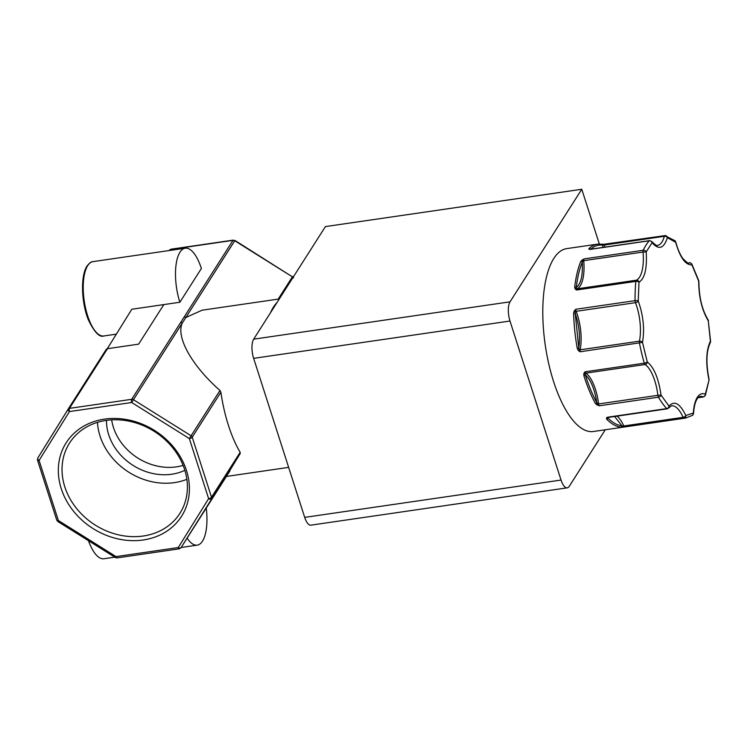 <?xml version="1.0" encoding="UTF-8"?>
<svg xmlns="http://www.w3.org/2000/svg" width="748" height="748" viewBox="0 0 748 748"><rect width="100%" height="100%" fill="white"/><g stroke="black" fill="none" stroke-linecap="round" stroke-linejoin="round"><path stroke-width="1.12" d="M574.688 287.082A92.406 35.147 -98.3 0 1 580.794 261.379L583.926 258.911A2.403 0.916 81.7 0 0 583.739 260.669L643.046 252.039A2.403 0.916 -98.3 0 1 643.233 250.271A2.403 1.917 24.7 0 1 646.188 251.936C647.207 268.392 644.813 278.49 638.988 282.23A2.403 1.206 -174.5 0 0 635.847 281.379L576.54 290.009L575.119 288.952L574.688 287.082A1.197 0.636 6.7 0 1 576.259 287.55C580.906 284.006 582.916 275.554 582.281 262.183L583.926 258.911L643.233 250.271A92.406 35.147 -98.3 0 1 646.085 244.989A92.406 35.147 -98.3 0 1 649.283 240.781L589.976 249.421L588.91 249.14L589.003 248.495A1.197 1.075 46.8 0 1 590.312 249.262M604.693 244.474L605.693 244.269A2.403 0.916 81.7 0 0 605.534 244.25A2.403 0.916 81.7 0 0 605.197 244.512A2.403 0.916 81.7 0 0 605.02 244.933L664.336 236.303A2.403 1.664 15 0 1 667.384 237.677C663.869 248.588 658.764 250.262 652.078 242.689A2.403 2.122 -137.5 0 0 649.283 240.781A2.403 0.916 -98.3 0 1 649.535 240.641L651.779 241.539C655.388 245.045 657.314 246.316 657.557 245.344A31.799 12.099 -98.3 0 0 664.336 236.303A2.403 0.916 -98.3 0 1 664.514 235.872A2.403 0.916 -98.3 0 1 664.841 235.62A2.403 0.916 -98.3 0 1 665 235.629A2.403 2.188 105.8 0 1 665.842 235.685L665.842 235.685A2.403 2.188 105.8 0 1 667.384 237.677L675.659 242.277A2.403 2.048 -50.4 0 0 674.986 240.744L664.841 235.62L603.655 244.316A1.197 0.589 89.6 0 1 604.132 244.802L604.693 244.474A1.197 1.019 -147.5 0 0 605.197 244.512M575.119 288.952A1.197 0.767 -39.7 0 1 576.212 288.616A1.197 1.103 -114 0 0 577.045 288.84A2.403 0.916 81.7 0 0 576.802 289.065A2.403 0.916 81.7 0 0 576.54 290.009L576.259 287.55C577.437 277.564 579.448 269.112 582.281 262.183A1.197 0.935 22.3 0 0 580.794 261.379M698.043 397.74L703.466 396.945A2.403 0.916 -98.3 0 1 703.232 396.908A31.799 12.099 -98.3 0 0 700.221 396.403C698.51 397.179 697.482 398.029 697.127 398.955C695.21 401.947 694.013 406.8 693.536 413.504A2.403 1.057 -176.6 0 0 693.34 413.046C693.779 406.117 695.098 400.891 697.304 397.338C699.539 393.916 702.213 392.887 705.308 394.252A2.403 1.767 18.3 0 1 705.392 395.327L709.029 380.049A2.403 1.412 -170.8 0 0 708.852 379.348C705.598 362.986 706.112 350.279 710.404 341.2A2.403 0.496 -3.4 0 1 710.6 341.378L708.291 320.836C701.979 310.327 698.782 297.115 698.688 281.183A2.403 1.019 -19.4 0 0 698.754 280.706L691.872 264.137A2.403 1.44 153.8 0 1 691.919 264.886C685.495 265.147 680.082 257.611 675.659 242.277A2.403 0.617 -14.5 0 0 675.781 241.997L674.986 240.744M104.458 419.123A68.405 57.895 -147.5 0 0 61.252 488.668A68.405 57.895 -147.5 0 0 143.261 539.981A68.405 57.895 -147.5 0 0 186.467 470.436A68.405 57.895 -147.5 0 0 104.458 419.123M106.16 420.423A65.422 55.361 -147.5 0 0 71.023 440.871A65.422 55.361 -147.5 0 0 75.37 506.938A65.422 55.361 -147.5 0 0 143.27 536.007A65.422 55.361 -147.5 0 0 181.24 511.108A65.422 55.361 -147.5 0 0 172.162 447.098A65.422 55.361 -147.5 0 0 106.16 420.423M97.464 422.358A62.056 52.519 -147.5 0 0 174.443 482.619A62.056 52.519 -147.5 0 0 186.85 479.328M106.478 420.376A52.566 44.487 -147.5 0 0 171.75 474.232A52.566 44.487 -147.5 0 0 184.84 470.314M111.667 419.862A52.566 44.487 -147.5 0 0 176.453 466.855A52.566 44.487 -147.5 0 0 183.11 465.396M589.003 248.495A92.406 35.147 -98.3 0 1 597.474 244.138L566.722 248.617A92.406 35.147 81.7 0 0 553.829 258.425A92.406 35.147 81.7 0 0 548.751 363.865A92.406 35.147 81.7 0 0 593.351 431.502L685.607 418.076A92.406 35.147 -98.3 0 1 683.906 418.207L620.934 427.117A1.197 1.103 -85 0 0 621.897 425.762L614.622 416.496M620.934 427.117A92.406 35.147 -98.3 0 1 606.684 419.179L606.404 418.113L607.357 417.244L666.664 408.604A2.403 1.926 -42 0 0 669.002 406.155C674.294 400.208 679.895 403.322 685.804 415.514A2.403 2.216 89 0 1 683.906 418.207A2.403 0.916 -98.3 0 1 683.083 417.337L623.767 425.977A2.403 0.916 81.7 0 0 624.599 426.846L621.897 425.762C617.287 425.332 612.593 422.723 607.834 417.926L607.357 417.244A2.403 0.916 81.7 0 0 607.844 417.487L667.151 408.847A2.403 0.916 -98.3 0 1 666.664 408.604A92.406 35.147 -98.3 0 1 658.446 397.188L599.139 405.818L595.53 403.668A1.197 0.785 -29 0 0 596.82 402.62C594.669 389.054 590.827 379.816 585.301 374.888L585.011 371.812L644.318 363.173A2.403 0.776 -16.3 0 0 647.244 361.91C654.014 367.352 658.605 378.394 661.008 395.028A2.403 1.627 149.4 0 1 658.446 397.188A2.403 0.916 -98.3 0 1 657.885 395.318L598.568 403.957A2.403 0.916 81.7 0 0 599.139 405.818L596.82 402.62C592.453 394.729 588.611 385.482 585.301 374.888L583.851 375.571L583.861 373.392L585.011 371.812A2.403 0.916 81.7 0 0 585.778 373.159L645.085 364.519A2.403 2.104 -56.9 0 0 647.244 361.91L642.513 342.397L580.158 351.775L578.335 350.55L577.26 348.362L578.793 348.035C580.429 336.871 579.233 325.315 575.203 313.384L575.754 309.279L635.061 300.649A2.403 0.748 -0.6 0 1 638.231 301.005C643.317 315.291 644.748 329.092 642.513 342.397A2.403 1.543 -168.2 0 0 639.428 341.163L580.121 349.802A2.403 0.916 81.7 0 0 580.158 351.775L578.793 348.035L575.203 313.384L573.623 313.253L574.23 310.934L575.754 309.279A2.403 0.916 81.7 0 0 576.128 311.308L635.445 302.678A2.403 1.159 -21.4 0 0 638.231 301.005L638.988 282.23A2.403 2.207 66 0 0 636.352 280.201L577.045 288.84A31.799 12.099 81.7 0 0 583.739 260.669L582.823 260.753A1.197 0.468 55.3 0 0 582.009 259.958M276.994 302.566A84.01 31.949 81.7 0 0 273.497 307.007A84.01 31.949 81.7 0 0 270.449 312.842M279.294 298.957L202.082 310.196L185.85 317.489L182.344 322.977C175.63 336.731 191.769 365.679 219.977 390.465L191.105 435.775L133.453 399.703L182.344 322.977A2.403 2.029 -147.5 0 0 180.595 322.584L131.704 399.31A2.403 2.029 32.5 0 1 133.453 399.703L131.695 402.508L189.338 438.58L208.627 498.654L178.258 547.536A2.403 1.281 31.8 0 0 180.979 547.732L240.22 453.54L240.164 452.297L211.516 497.252L192.227 437.178L220.875 392.223L219.977 390.465M220.875 392.223A84.01 31.949 81.7 0 0 240.164 452.297M240.22 453.54C226.41 475.952 222.96 481.777 229.879 471.016M179.875 302.248A37.559 14.287 -98.3 0 1 179.969 252.188A37.559 14.287 -98.3 0 1 185.214 248.205A37.559 14.287 -98.3 0 1 201.38 268.495L179.875 302.248L163.84 304.586L138.614 344.155L107.497 348.69A2.403 2.029 -147.5 0 0 106.151 349.531L68.133 409.184A2.403 2.029 32.5 0 1 69.461 408.371L107.497 348.69M88.47 540.682A37.559 14.287 81.7 0 0 103.879 558.737L114.781 557.148M206.252 508.079A37.559 14.287 -98.3 0 1 202.484 541.159A37.559 14.287 -98.3 0 1 197.238 545.142A37.559 14.287 -98.3 0 1 187.112 538.121M581.766 189.263L510.024 301.837L253.675 339.162L325.417 226.588L581.766 189.263L599.335 243.988M253.675 339.162A14.399 5.479 81.7 0 0 253.637 358.348L304.698 517.382A14.399 5.479 81.7 0 0 310.888 525.161L567.246 487.836A14.399 5.479 -98.3 0 1 561.047 480.057L509.986 321.023A14.399 5.479 -98.3 0 1 510.024 301.837M605.282 429.763L569.256 486.312A14.399 5.479 -98.3 0 1 567.246 487.836M603.561 244.334A1.197 0.589 89.6 0 1 603.655 244.316L602.318 244.241A1.197 1.103 100.3 0 0 601.99 244.231L605.693 244.269M597.474 244.138L602.318 244.241A1.197 1.103 100.3 0 1 603.206 245.26L604.132 244.802A1.197 0.832 15 0 0 605.02 244.933A31.799 12.099 81.7 0 1 604.309 247.223M588.91 249.14A1.197 1.122 -59.9 0 1 589.798 249.224L590.228 249.271A2.403 0.916 81.7 0 0 589.976 249.421L590.05 249.421M574.23 310.934L575.277 311.617A1.197 0.58 -21.4 0 1 576.128 311.308A31.799 12.099 81.7 0 1 580.121 349.802A1.197 0.767 -168.2 0 1 579.214 349.69L578.335 350.55M583.861 373.392A1.197 0.598 23.7 0 0 585.011 373.598A1.197 1.057 -56.9 0 1 585.778 373.159A31.799 12.099 81.7 0 1 598.568 403.957L597.035 405.089M606.404 418.113A1.197 1.047 30.4 0 0 607.47 417.693A1.197 1.029 -144.3 0 1 607.507 417.655L607.844 417.487M606.684 419.179A1.197 0.991 -44.7 0 0 607.834 417.926L608.302 417.421M622.486 427.071A1.197 0.598 -94.9 0 0 622.925 426.304A1.197 0.654 156.2 0 1 623.767 425.977A31.799 12.099 81.7 0 0 617.1 416.14M685.607 418.076L692.48 415.355A2.403 2.188 -123.9 0 0 693.34 413.046L685.804 415.514A2.403 1.309 156.2 0 1 683.083 417.337A31.799 12.099 -98.3 0 0 671.526 405.818L668.759 407.875A2.403 2.066 -144.3 0 0 669.002 406.155L661.008 395.028L657.885 395.318A31.799 12.099 -98.3 0 0 645.085 364.519A2.403 0.916 -98.3 0 1 644.318 363.173A92.406 35.147 -98.3 0 1 639.465 343.145A2.403 0.916 -98.3 0 1 639.428 341.163A31.799 12.099 -98.3 0 0 635.445 302.678A2.403 0.916 -98.3 0 1 635.061 300.649A92.406 35.147 -98.3 0 1 635.847 281.379A2.403 0.916 -98.3 0 1 636.118 280.435A2.403 0.916 -98.3 0 1 636.352 280.201A31.799 12.099 -98.3 0 0 643.046 252.039L646.188 251.936L652.078 242.689A2.403 1.842 -37.8 0 0 651.779 241.539M170.142 250.393L170.759 249.43A2.403 2.029 -147.5 0 0 169.413 250.262L171.086 249.178L233.329 240.117L234.741 240.763A2.403 2.029 -147.5 0 0 232.993 240.37L184.102 317.087A2.403 2.029 32.5 0 1 185.85 317.489L234.741 240.763L292.393 276.835L278.191 299.116M228.551 471.857A2.403 2.029 -147.5 0 0 229.084 471.698M698.118 397.656L703.232 396.908A2.403 2.151 -65.2 0 0 705.308 394.252L709.029 380.049M708.468 320.799L708.085 319.817A2.403 1.739 146.2 0 1 708.291 320.836L710.404 341.2A2.403 1.992 29.5 0 1 710.291 342.706L710.6 341.378M675.781 241.997C677.669 249.084 680.025 254.601 682.859 258.537C686.86 262.604 688.917 264.053 689.039 262.885A31.799 12.099 -98.3 0 0 689.347 262.829A2.403 0.916 -98.3 0 1 689.375 262.829L689.347 262.829A2.403 2.216 77.8 0 1 691.919 264.886L698.688 281.183A2.403 0.898 1.3 0 1 698.894 281.557L698.754 280.706M602.392 247.504L603.206 245.26C598.55 244.437 594.277 245.84 590.387 249.467M163.84 304.586L131.807 309.251L107.282 348.727M576.297 289.027A1.197 1.019 -147.5 0 0 576.802 289.065M103.776 335.983C99.493 337.629 94.342 332.215 88.311 319.733C81.242 302.379 80.513 275.414 87.039 266.036C89.367 262.997 91.34 261.529 92.958 261.632A37.559 14.287 81.7 0 0 87.712 265.624A37.559 14.287 81.7 0 0 85.646 308.485A37.559 14.287 81.7 0 0 103.776 335.983L116.342 334.15M595.53 403.668A92.406 35.147 -98.3 0 1 583.851 375.571M577.26 348.362A92.406 35.147 -98.3 0 1 573.623 313.253M253.637 358.348L509.986 321.023M561.047 480.057L304.698 517.382M691.872 264.137C690.6 262.791 689.768 262.352 689.375 262.829A2.403 0.916 -98.3 0 1 689.404 262.819M667.459 408.632A2.403 0.916 -98.3 0 1 667.151 408.847L668.759 407.875M184.102 317.087L180.595 322.584M226.42 476.439L180.979 547.732A2.403 2.029 32.5 0 1 180.969 547.751L226.42 476.439M293.038 277.396A2.403 2.029 -147.5 0 0 292.393 276.835L234.947 240.454M211.516 497.252A2.403 2.029 32.5 0 1 211.347 498.851A2.403 1.281 -148.2 0 1 208.627 498.654A2.403 0.898 -17.8 0 0 211.516 497.252M192.227 437.178A2.403 0.898 162.2 0 1 189.338 438.58L191.105 435.775A2.403 2.029 32.5 0 1 192.227 437.178M233.329 240.117A2.403 0.916 81.7 0 0 232.993 240.37L170.759 249.43A2.403 0.916 81.7 0 1 171.086 249.178M106.16 349.512L68.124 409.203A2.403 1.281 -148.2 0 1 68.115 409.212A2.403 1.281 -148.2 0 0 69.461 411.568L131.695 402.508A2.403 0.916 81.7 0 1 131.704 399.31L69.461 408.371A2.403 0.916 81.7 0 0 69.461 411.568L39.092 460.45L58.381 520.533L116.024 556.606L178.258 547.536A2.403 0.916 81.7 0 0 179.296 548.836L180.969 547.751M57.792 521.487L56.783 520.187A2.403 0.898 -17.8 0 0 58.381 520.533L57.792 521.487L115.435 557.559L116.024 556.606A2.403 0.916 81.7 0 0 117.053 557.896L179.296 548.836M68.105 409.231L37.746 458.103A2.403 1.281 31.8 0 0 37.737 458.113A2.403 1.281 31.8 0 0 39.092 460.45A2.403 0.898 162.2 0 1 37.494 460.114L37.737 458.113L68.105 409.221M288.644 467.378L226.289 476.457M197.238 545.142L181.138 547.489M590.228 249.271L649.535 240.641M705.392 395.327L703.466 396.945M692.48 415.355L693.536 413.504M708.085 319.817C702.063 309.868 699.006 297.115 698.894 281.557M709.001 379.133C705.888 363.051 706.318 350.915 710.291 342.706M293.599 277.826L292.59 276.526M185.214 248.205L92.958 261.632M56.783 520.187L37.494 460.114M115.435 557.559L117.053 557.896"/></g></svg>
